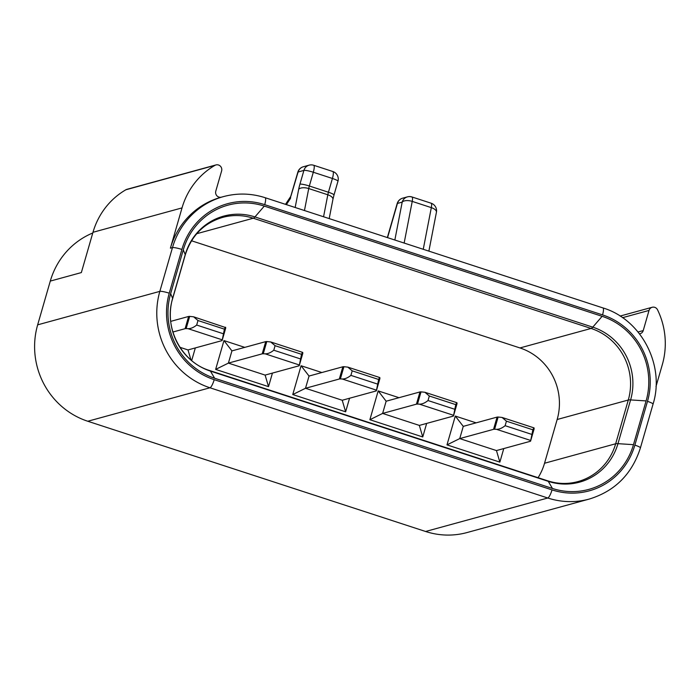 <?xml version="1.0" encoding="UTF-8"?>
<svg xmlns="http://www.w3.org/2000/svg" width="700" height="700" viewBox="0 0 700 700"><rect width="100%" height="100%" fill="white"/><g stroke="black" fill="none" stroke-linecap="round" stroke-linejoin="round"><path stroke-width="1.05" d="M538.081 477.689A57.129 55.002 74.7 0 0 544.539 463.251L557.165 419.501A57.129 55.002 74.7 0 0 519.96 347.944L191.529 240.774M476.105 422.852L455.298 416.062L446.985 444.876L499.861 462.131L503.773 448.569M398.991 397.688L378.184 390.898L369.871 419.72L422.748 436.966L426.659 423.404M321.886 372.531L301.079 365.741L292.757 394.555L345.634 411.81L349.554 398.248M244.773 347.366L223.965 340.576L215.644 369.399L268.52 386.645L272.44 373.082M191.686 360.544L195.326 347.926M602.131 316.321A67.532 65.013 -105.3 0 1 646.1 400.916L633.474 444.666A67.532 65.013 -105.3 0 1 552.44 488.46L214.62 378.236A67.532 65.013 -105.3 0 1 170.651 293.65L183.278 249.9A67.532 65.013 -105.3 0 1 264.303 206.097L602.131 316.321L592.769 327.154L254.949 216.921A58.091 55.921 74.7 0 0 185.246 254.608L172.62 298.358A58.091 55.921 74.7 0 0 210.438 371.114L548.266 481.346A58.091 55.921 74.7 0 0 617.969 443.669L630.595 399.919A58.091 55.921 74.7 0 0 592.769 327.154A15.873 3.622 -71.9 0 1 591.089 328.449L253.269 218.225A15.873 3.622 -71.9 0 0 254.949 216.921L264.303 206.097M655.996 386.523L662.322 364.613A74.585 71.803 74.7 0 0 657.545 309.811A4.76 4.585 74.7 0 0 649.031 310.433L643.221 330.584A4.76 4.585 -105.3 0 1 639.52 333.848M92.785 232.977A76.965 74.095 74.7 0 0 50.286 281.094L37.66 324.844A76.965 74.095 74.7 0 0 87.78 421.251L425.6 531.484A76.965 74.095 74.7 0 0 467.058 532.543L589.242 499.074A76.965 74.095 -105.3 0 1 547.785 498.006A7.936 1.811 -71.9 0 0 552.029 489.895L214.209 379.671A69.038 66.456 -105.3 0 1 169.251 293.195L181.886 249.445A69.038 66.456 -105.3 0 1 264.714 204.662L602.543 314.895A69.038 66.456 -105.3 0 1 647.491 401.363L634.865 445.113A69.038 66.456 -105.3 0 1 552.029 489.895M221.454 197.155A76.965 74.095 74.7 0 0 221.296 197.19A76.965 74.095 74.7 0 0 170.398 248.185L182.026 207.9L92.978 232.295L81.349 272.58L50.286 281.094M221.419 197.155A4.76 4.585 -105.3 0 1 215.793 191.117L221.611 170.966A4.76 4.585 74.7 0 0 214.9 165.375A74.585 71.803 74.7 0 0 182.026 207.9M215.95 164.938L126.901 189.332A4.76 4.585 74.7 0 0 125.851 189.779A74.585 71.803 74.7 0 0 92.978 232.295M428.881 251.125L436.424 212.258A7.936 3.692 -169 0 0 431.322 207.629L423.246 249.287M394.844 240.021L402.194 202.116A7.936 3.692 11 0 1 412.23 201.399L431.322 207.629A7.936 1.811 108.1 0 0 431.095 203.201L412.002 196.971A7.936 1.811 108.1 0 1 412.23 201.399L404.145 243.057M412.002 196.971A7.936 7.936 0 0 0 407.444 196.866L407.444 196.866A7.936 7.639 -105.3 0 0 402.194 202.116L397.434 203.42A7.936 1.146 -163.9 0 0 397.154 203.621L387.354 237.58M285.512 204.347L290.727 196.438L290.483 198.398L286.379 204.627M290.99 195.877L298.104 172.008A7.936 1.146 -163.9 0 0 297.824 172.2L290.727 196.438M332.797 171.5A7.936 1.811 108.1 0 1 332.412 178.474A7.936 1.146 -163.9 0 1 337.96 181.248A7.936 7.936 0 0 0 332.797 171.5L313.705 165.27A7.936 1.811 108.1 0 1 313.311 172.244L332.412 178.474L328.44 192.237A7.936 1.811 -71.9 0 0 327.819 194.784L323.558 216.764M313.705 165.27A7.936 7.936 0 0 0 309.146 165.165A7.936 7.639 -105.3 0 0 303.905 170.415A7.936 1.146 16.1 0 1 313.311 172.244L309.348 186.008L328.44 192.237A7.936 1.146 -163.9 0 1 333.996 195.002L332.92 199.404A7.936 3.692 -169 0 0 327.819 194.784L308.726 188.554A7.936 1.811 108.1 0 1 309.348 186.008A7.936 1.146 16.1 0 0 299.933 184.179L303.905 170.415L298.104 172.008A7.936 7.639 74.7 0 1 303.354 166.749A7.936 7.936 0 0 0 297.824 172.2M497.079 417.104A9.52 1.383 16.1 0 1 498.12 417.034L502.049 417.445L506.433 421.172L505.129 425.696C502.058 428.172 499.179 429.38 496.466 429.31L494.594 429.249A9.52 1.383 -163.9 0 0 493.552 429.328L497.079 417.104L463.26 426.37L459.734 438.594L446.985 444.876M493.552 429.328L459.734 438.594L496.457 450.573L499.861 462.131M463.26 426.37L455.298 416.062M502.049 417.445L533.986 427.866L534.135 428.785A9.52 1.383 16.1 0 1 534.135 428.855A9.52 1.383 16.1 0 1 534.1 428.916M506.433 421.172L532.866 429.8C533.645 427.945 534.056 427.42 534.109 428.216M496.457 450.573L530.267 441.306A9.52 1.383 -163.9 0 0 530.6 441.07A9.52 1.383 -163.9 0 0 530.609 441L532.866 429.8M505.129 425.696L531.562 434.324M419.965 391.947A9.52 1.383 16.1 0 1 421.015 391.869L424.935 392.28L429.319 396.007L428.015 400.54C424.944 403.016 422.065 404.224 419.352 404.145L417.489 404.092A9.52 1.383 -163.9 0 0 416.439 404.162L419.965 391.947L386.146 401.214L382.62 413.429L369.871 419.72M416.439 404.162L382.62 413.429L419.344 425.416L422.748 436.966M386.146 401.214L378.184 390.898M424.935 392.28L456.873 402.701L457.03 403.62A9.52 1.383 16.1 0 1 457.021 403.69A9.52 1.383 16.1 0 1 456.986 403.76M429.319 396.007L455.761 404.635C456.531 402.789 456.942 402.264 456.995 403.06M419.344 425.416L453.154 416.15A9.52 1.383 -163.9 0 0 453.495 415.914A9.52 1.383 -163.9 0 0 453.504 415.844L455.761 404.635M428.015 400.54L454.449 409.168M342.851 366.783A9.52 1.383 16.1 0 1 343.901 366.713L347.821 367.124L352.205 370.851L350.901 375.375C347.839 377.851 344.951 379.059 342.248 378.989L340.375 378.928A9.52 1.383 -163.9 0 0 339.325 379.006L342.851 366.783L309.041 376.049L305.506 388.273L292.757 394.555M339.325 379.006L305.506 388.273L342.23 400.251L345.634 411.81M309.041 376.049L301.079 365.741M347.821 367.124L379.767 377.545L379.916 378.464A9.52 1.383 16.1 0 1 379.908 378.534A9.52 1.383 16.1 0 1 379.873 378.595M352.205 370.851L378.648 379.479C379.418 377.624 379.838 377.099 379.881 377.895M342.23 400.251L376.04 390.985A9.52 1.383 -163.9 0 0 376.381 390.749A9.52 1.383 -163.9 0 0 376.39 390.679L378.648 379.479M350.901 375.375L377.335 384.002M265.738 341.626A9.52 1.383 16.1 0 1 266.787 341.547L270.707 341.959L275.091 345.686L273.787 350.219C270.725 352.695 267.838 353.902 265.134 353.824L263.261 353.771A9.52 1.383 -163.9 0 0 262.211 353.841L265.738 341.626L231.928 350.892L228.401 363.108L215.644 369.399M262.211 353.841L228.401 363.108L265.116 375.095L268.52 386.645M231.928 350.892L223.965 340.576M270.707 341.959L302.654 352.38L302.803 353.299A9.52 1.383 16.1 0 1 302.794 353.369A9.52 1.383 16.1 0 1 302.767 353.439M275.091 345.686L301.534 354.314C302.312 352.467 302.724 351.942 302.767 352.739M265.116 375.095L298.935 365.829A9.52 1.383 -163.9 0 0 299.267 365.592A9.52 1.383 -163.9 0 0 299.276 365.523L301.534 354.314M273.787 350.219L300.23 358.846M179.918 347.296L188.002 349.93L190.951 359.931M197.986 320.53L196.674 325.054C193.611 327.53 190.724 328.738 188.02 328.668L186.148 328.606A9.52 1.383 -163.9 0 0 185.097 328.685L188.624 316.461A9.52 1.383 16.1 0 1 189.674 316.391L193.602 316.803L197.986 320.53L224.42 329.158C225.199 327.303 225.61 326.777 225.662 327.574L193.602 316.803M188.624 316.461L170.721 321.37M225.662 327.574L225.689 328.142A9.52 1.383 16.1 0 1 225.68 328.213A9.52 1.383 16.1 0 1 225.654 328.274M188.002 349.93L221.821 340.664A9.52 1.383 -163.9 0 0 222.154 340.428A9.52 1.383 -163.9 0 0 222.162 340.358L224.42 329.158M185.097 328.685L172.883 332.027M196.674 325.054L223.116 333.681M519.96 347.944L591.089 328.449A57.129 55.002 74.7 0 1 628.294 400.015A15.873 2.301 16.1 0 1 630.595 399.919L646.1 400.916M196.735 233.713L253.269 218.225A57.129 55.002 74.7 0 0 222.495 217.438C203.928 223.072 191.52 235.559 185.273 254.888A15.873 2.301 -163.9 0 0 185.246 254.608L183.278 249.9M557.165 419.501L628.294 400.015L615.668 443.765A15.873 2.301 16.1 0 1 617.969 443.669L633.474 444.666M170.651 293.65L172.62 298.358A15.873 2.301 -163.9 0 1 172.646 298.637C163.424 327.539 181.633 362.329 209.851 370.598A15.873 3.622 108.1 0 1 210.438 371.114L214.62 378.236M209.851 370.598L547.68 480.821A15.873 3.622 108.1 0 1 548.266 481.346L552.44 488.46M547.68 480.821C557.778 484.05 567.849 484.312 577.885 481.609A57.129 55.002 74.7 0 0 615.668 443.765L544.539 463.251M264.714 204.662A7.936 1.811 108.1 0 0 265.108 197.689L602.936 307.921A7.936 1.811 108.1 0 1 602.543 314.895M602.936 307.921C641.34 319.375 665.28 365.409 653.048 404.136A7.936 1.146 -163.9 0 0 647.491 401.363M638.041 332.001L643.221 330.584M649.031 310.433L622.536 317.686M653.048 404.136L640.421 447.886A7.936 1.146 -163.9 0 0 634.865 445.113M214.209 379.671A7.936 1.811 -71.9 0 1 209.956 387.774L547.785 498.006L425.6 531.484M87.78 421.251L209.956 387.774A76.965 74.095 -105.3 0 1 159.845 291.366L172.471 247.616A7.936 1.146 16.1 0 1 181.886 249.445M170.398 248.185L172.471 247.616A76.965 74.095 -105.3 0 1 223.37 196.63C237.318 192.894 251.23 193.252 265.108 197.689M214.9 165.375L125.851 189.779M169.251 293.195A7.936 1.146 16.1 0 0 159.845 291.366L37.66 324.844M411.714 196.971A7.936 7.639 -105.3 0 0 407.444 196.866L402.684 198.17A7.936 7.639 74.7 0 0 397.434 203.42L387.555 237.641M304.456 210.534L308.726 188.554A7.936 3.692 11 0 0 298.69 189.263A15.873 3.622 108.1 0 1 299.933 184.179M295.155 207.498L298.69 189.263M494.594 429.249L498.12 417.034M534.135 428.785L530.609 441M496.466 429.31L530.582 440.44M417.489 404.092L421.015 391.869M457.03 403.62L453.504 415.844M419.352 404.145L453.469 415.275M340.375 378.928L343.901 366.713M379.916 378.464L376.39 390.679M342.248 378.989L376.355 390.119M263.261 353.771L266.787 341.547M302.803 353.299L299.276 365.523M265.134 353.824L299.241 364.954M186.148 328.606L189.674 316.391M225.689 328.142L222.162 340.358M188.02 328.668L222.136 339.797M185.273 254.888L172.646 298.637M620.104 316.067L652.181 307.274M640.421 447.886C632.03 474.093 614.968 491.155 589.242 499.074M221.296 197.19L223.37 196.63M436.424 212.258A7.936 7.936 0 0 0 431.095 203.201M402.684 198.17A7.936 7.936 0 0 0 397.154 203.621M332.92 199.404L329.192 218.601M309.146 165.165L303.354 166.749M337.96 181.248L333.996 195.002M534.135 428.855L530.6 441.07M457.021 403.69L453.495 415.914M379.908 378.534L376.381 390.749M302.794 353.369L299.267 365.592M225.68 328.213L222.154 340.428"/></g></svg>
